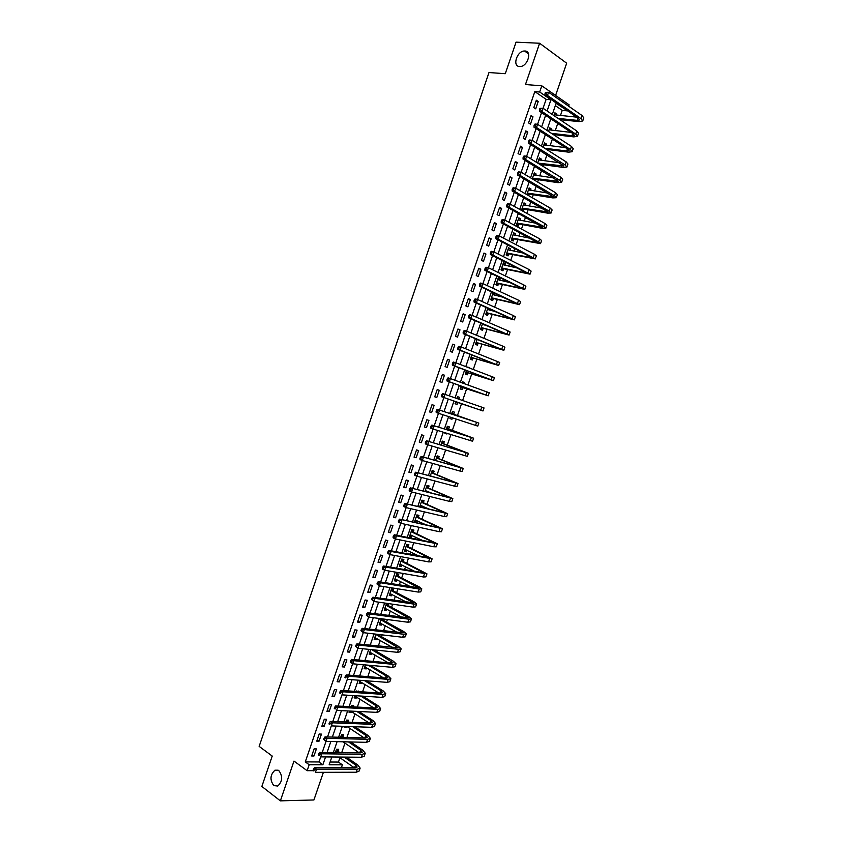 <?xml version="1.0" encoding="UTF-8"?>
<svg xmlns="http://www.w3.org/2000/svg" width="843" height="843" viewBox="0 0 843 843"><rect width="100%" height="100%" fill="white"/><g stroke="black" fill="none" stroke-linecap="round" stroke-linejoin="round"><path stroke-width="1.26" d="M278.864 770.65C282.932 776.255 282.563 781.398 277.747 786.055L273.754 785.592C269.728 779.912 270.129 774.78 274.966 770.196L278.864 770.65M524.883 51.002C532.502 50.991 527.549 66.745 519.994 66.534L519.573 66.523C511.975 66.418 517.022 50.728 524.567 51.002L524.883 51.002M330.098 762.03L338.464 762.072L342.384 764.822L341.373 767.794M555.611 95.438L566.665 63.204L539.604 43.246L516.053 42.15L505.273 73.699L488.993 72.54L259.138 746.382L272.226 756.066L261.846 786.456L280.371 800.85L313.912 799.965L323.396 772.325M543.061 108.273L546.127 99.337L534.831 91.602L539.668 92.003L541.786 85.817L569.088 104.817L568.625 106.176M567.128 110.528L556.117 103.331L552.291 114.49M560.458 115.533L562.228 110.37L567.023 110.833M338.464 762.072L339.94 757.762M341.71 752.63L344.966 743.136M346.916 737.456L349.993 728.51M352.132 722.272L355.019 713.863M357.348 707.077L360.056 699.205M362.574 691.861L365.082 684.537M367.801 676.644L370.13 669.858M373.027 661.407L375.177 655.159M376.473 651.365L376.884 650.185M378.265 646.159L380.225 640.459M381.51 636.718L382.142 634.874M383.502 630.901L385.272 625.748M386.547 622.05L387.401 619.542M388.749 615.622L390.33 611.017M391.584 607.371L392.669 604.199M393.997 600.342L395.388 596.286M396.621 592.682L397.949 588.846M399.245 585.042L400.457 581.533M401.668 577.982L403.217 573.472M404.503 569.731L405.525 566.77M406.726 563.272L408.497 558.087M409.761 554.409L410.594 552.007M411.784 548.551L413.787 542.702M415.03 539.077L415.673 537.223M416.842 533.809L419.076 527.296M420.299 523.735L420.752 522.428M421.9 519.067L424.366 511.88M425.578 508.371L425.831 507.623M426.969 504.314L429.667 496.443M432.037 489.541L434.967 481.005M437.117 474.757L440.278 465.547M442.196 459.972L445.589 450.078M447.275 445.167L450.91 434.598M452.364 430.351L456.221 419.097M457.454 415.525L461.532 403.649M462.617 400.488L466.622 388.802M467.939 384.966L471.732 373.944M473.281 369.434L476.832 359.076M478.613 353.891L481.943 344.197M483.956 338.328L487.054 329.297M489.309 322.764L492.175 314.397M494.651 307.179L497.296 299.476M498.455 296.114L498.793 295.145M500.015 291.573L502.428 284.555M503.598 281.13L504.125 279.591M505.368 275.967L507.549 269.612M508.75 266.135L509.467 264.038M510.732 260.339L512.692 254.66M513.903 251.13L514.81 248.474M516.106 244.702L517.823 239.697M519.056 236.114L520.163 232.889M521.48 229.054L522.966 224.723M524.22 221.077L525.516 217.294M526.854 213.395L528.118 209.728M529.383 206.04L530.879 201.677M532.239 197.726L533.261 194.733M534.546 190.982L536.243 186.061M537.623 182.035L538.414 179.717M539.72 175.913L541.606 170.423M543.018 166.334L543.577 164.701M544.905 160.834L546.981 154.785M548.414 150.623L548.74 149.664M550.079 145.744L552.355 139.116M555.263 130.644L557.739 123.447M562.228 110.37L555.326 105.638M556.359 115.122L556.738 114.026L554.915 112.793L553.946 115.607M552.471 119.927L554.294 121.15M551.185 130.191L551.585 129.042L549.752 127.841L548.519 131.434M546.022 145.249L546.433 144.048L544.589 142.878L543.092 147.251M540.858 160.286L541.28 159.042L539.436 157.894L537.665 163.047M535.695 175.323L536.137 174.027L534.283 172.91L532.249 178.832M534.114 179.938L534.346 179.253M530.542 190.339L531.006 188.99L529.141 187.905L526.843 194.607M528.709 195.681L529.214 194.227M525.389 205.355L525.874 203.953L523.998 202.889L521.532 210.076L523.408 211.129L524.072 209.18M520.247 220.35L520.742 218.895L518.856 217.863L516.39 225.049L518.276 226.072L518.951 224.122M515.094 235.334L515.61 233.827L513.724 232.826L511.258 240.002L513.155 240.993L513.819 239.043M509.962 250.308L510.489 248.748L508.592 247.779L506.127 254.955L508.034 255.914L508.698 253.964M504.82 265.271L505.379 263.659L503.461 262.721L501.005 269.886L502.923 270.814L503.587 268.875M499.688 280.213L500.257 278.559L498.339 277.642L495.884 284.808L497.802 285.714L498.476 283.764M493.218 292.563L490.763 299.718L492.702 300.593L493.366 298.654M494.567 295.155L495.147 293.459M487.865 308.19L485.652 314.618L487.591 315.461L488.255 313.522M489.446 310.076L489.794 309.044M482.502 323.786L480.542 329.497L482.491 330.319L483.155 328.38M477.159 339.381L475.441 344.376L477.401 345.166L478.065 343.227M471.806 354.966L470.341 359.244L472.301 360.003L472.965 358.064M469.551 368.022L467.58 367.274M466.464 370.53L465.241 374.092L467.222 374.829L467.886 372.891M464.198 383.607L464.577 382.532L462.596 381.805L462.227 382.891M461.132 386.083L460.152 388.929L462.133 389.645L462.796 387.706M458.855 399.192L459.488 397.338L457.507 396.642L456.864 398.497M455.789 401.626L455.062 403.765L457.054 404.44L457.717 402.511M453.755 414.061L454.409 412.132L452.417 411.468L451.532 414.05M450.447 417.211L449.972 418.581L451.974 419.234L452.449 417.865M448.676 428.845L449.34 426.916L447.338 426.273L446.2 429.561M445.104 432.786L444.893 433.386L446.906 434.008L447.106 433.418M443.608 443.618L444.272 441.69L442.259 441.079L440.878 445.072M438.539 458.371L439.203 456.453L437.18 455.863L435.568 460.563M433.481 473.123L434.134 471.195L432.111 470.647L430.257 476.042M428.423 487.855L429.076 485.937L427.043 485.41L424.946 491.511M426.99 492.027L427.253 491.248M423.365 502.586L424.029 500.658L421.974 500.162L419.645 506.97M421.69 507.454L422.185 506.021M418.318 517.296L418.971 515.379L416.916 514.904L414.493 521.975L416.547 522.439L417.116 520.784M413.27 531.996L413.924 530.078L411.858 529.636L409.435 536.706L411.51 537.128L412.058 535.537M408.223 546.685L408.887 544.768L406.811 544.357L404.387 551.417L406.463 551.817L407 550.268M403.186 561.364L403.85 559.446L401.763 559.067L399.34 566.117L401.426 566.496L401.942 565M398.159 576.032L398.813 574.125L396.716 573.756L394.303 580.806L396.4 581.154L396.895 579.721M393.123 590.69L393.776 588.783L391.679 588.446L389.266 595.485L391.363 595.811L391.847 594.42M386.579 603.314L384.229 610.153L386.336 610.448L386.8 609.11M388.096 605.337L388.686 603.62M381.278 618.741L379.202 624.811L381.321 625.085L381.763 623.799M383.07 619.974L383.396 619.015M375.999 634.147L374.176 639.458L376.305 639.7L376.726 638.467M370.709 649.553L369.15 654.094L371.289 654.305L371.689 653.125M365.43 664.937L364.134 668.72L366.273 668.899L366.663 667.772M360.151 680.322L359.118 683.325L361.268 683.483L361.647 682.409M358.486 691.597L358.675 691.07L356.326 691.45M354.882 695.686L354.102 697.93L356.273 698.057L356.621 697.035M353.249 706.855L353.67 705.633L351.499 705.517L351.078 706.75M349.613 711.028L349.097 712.514L351.268 712.62L351.605 711.65M348.022 722.093L348.675 720.185L346.494 720.101L345.841 721.998M344.344 726.371L344.092 727.098L346.273 727.172L346.526 726.445M343.027 736.634L343.681 734.738L341.499 734.674L340.593 737.298M338.043 751.166L338.696 749.269L336.505 749.237L335.366 752.546M534.831 91.602L305.282 761.893L318.949 761.967L320.698 756.877M322.247 752.377L326.009 741.397L366.536 742.314L369.35 741.313L370.319 738.51M327.527 736.951L331.32 725.897M332.827 721.513L336.631 710.386M338.117 706.065L341.952 694.874M343.417 690.607L347.284 679.332M348.728 675.127L352.616 663.789L392.322 667.34L395.009 666.739L395.989 663.884M354.039 659.637L357.948 648.235L397.485 652.313L400.151 651.787L401.131 648.92M359.35 644.136L363.291 632.661L402.659 637.276L405.293 636.823L406.284 633.947M364.671 628.625L368.633 617.076L407.843 622.218L410.446 621.849L411.437 618.962M369.993 613.103L373.976 601.48L413.017 607.15L415.599 606.865L416.6 603.967M375.314 597.561L379.329 585.864L418.202 592.071L420.762 591.87L421.763 588.962M380.646 582.007L384.682 570.237M385.989 566.443L390.046 554.61L428.592 561.881L431.089 561.838L432.09 558.909M391.331 550.869L395.409 538.951L433.787 546.77L436.263 546.812L437.275 543.872M396.674 535.273L400.783 523.292L438.992 531.638L441.437 531.764L442.449 528.814M402.016 519.678L406.157 507.623L444.198 516.506L446.611 516.706L447.633 513.745M407.369 504.061L411.532 491.933L449.403 501.353L451.795 501.638L452.817 498.666M412.733 488.434L416.916 476.232L454.619 486.19L456.99 486.559L458.012 483.576M418.096 472.786L422.301 460.51M423.46 457.138L427.696 444.788L467.37 456.358L468.402 453.355M428.834 441.469L433.091 429.045L472.575 441.237L473.608 438.234M434.208 425.789L438.497 413.291L477.781 426.115L478.813 423.091L451.964 413.628L475.789 422.048L437.285 409.34L478.813 423.081M439.593 410.098L443.892 397.538L482.986 410.973L458.023 402.459L455.346 402.912M441.932 394.387L441.5 395.652L442.427 395.968L442.86 394.703L441.932 394.387L442.68 393.597L444.999 394.376L449.287 381.816M450.394 378.591L454.672 366.083M452.754 362.817L452.322 364.081L453.249 364.376L453.692 363.112L452.754 362.817L453.492 362.079L455.821 362.796L460.078 350.34M458.171 347.021L457.738 348.285L458.676 348.559L459.108 347.295L458.171 347.021L458.898 346.304L461.237 346.989L465.473 334.587M466.653 331.162L470.879 318.823M469.024 315.377L468.582 316.641L469.53 316.894L469.962 315.63L469.024 315.377L469.73 314.702L472.091 315.335L476.295 303.037M474.451 299.528L474.019 300.793L474.967 301.035L475.399 299.771L474.451 299.528L475.146 298.886L477.528 299.486L481.701 287.242M482.944 283.627L487.128 271.435M485.326 267.8L484.883 269.075L485.853 269.296L486.285 268.021L485.326 267.8L486.011 267.21L488.403 267.747L492.554 255.619M490.763 251.92L490.331 253.195L491.3 253.395L491.732 252.131L490.763 251.92L491.437 251.351L493.85 251.867L497.981 239.781M499.288 235.956L503.408 223.932M501.669 220.118L501.237 221.393L502.207 221.572L502.639 220.297L501.669 220.118L502.323 219.601L504.757 220.044L508.845 208.073M507.128 204.196L506.685 205.471L507.665 205.639L508.108 204.364L507.128 204.196L507.771 203.7L510.215 204.122L514.293 192.204M515.674 188.179L519.741 176.313M518.055 172.309L517.613 173.584L518.603 173.732L519.046 172.457L518.055 172.309L518.687 171.867L521.153 172.225L525.189 160.412M523.524 156.345L523.092 157.63L524.083 157.757L524.515 156.482L523.524 156.345L524.146 155.934L526.633 156.261L530.647 144.501M529.004 140.37L528.561 141.656L529.562 141.772L529.994 140.496L529.004 140.37L529.615 139.98L532.112 140.275L536.106 128.579M534.483 124.385L534.04 125.66L535.042 125.776L535.484 124.49L534.483 124.385L535.084 124.016L537.592 124.29L541.564 112.635M536.338 100.212L533.809 107.577L535.705 108.842L538.224 101.487L536.338 100.212M531.079 115.544L528.561 122.909L530.468 124.142L532.976 116.798L531.079 115.544M525.832 130.876L523.313 138.231L525.221 139.432L527.739 132.098L525.832 130.876M520.584 146.187L518.066 153.531L519.994 154.712L522.502 147.377L520.584 146.187M515.347 161.487L512.829 168.832L514.757 169.98L517.265 162.657L515.347 161.487M510.099 176.777L507.591 184.111L509.53 185.228L512.038 177.915L510.099 176.777M504.873 192.056L502.354 199.391L504.314 200.476L506.812 193.163L504.873 192.056M499.636 207.325L497.128 214.649L499.088 215.703L501.596 208.4L499.636 207.325M494.419 222.573L491.912 229.897L493.872 230.919L496.379 223.616L494.419 222.573M489.193 237.821L486.685 245.123L488.666 246.124L491.163 238.832L489.193 237.821M483.977 253.048L481.469 260.35L483.46 261.319L485.958 254.028L483.977 253.048M478.761 268.264L476.263 275.566L478.255 276.504L480.752 269.212L478.761 268.264M473.555 283.469L471.058 290.761L473.06 291.667L475.557 284.397L473.555 283.469M468.35 298.664L465.852 305.946L467.865 306.831L470.362 299.56L468.35 298.664M463.144 313.838L460.657 321.12L462.681 321.973L465.167 314.702L463.144 313.838M457.949 329.012L455.462 336.283L457.496 337.105L459.983 329.845L457.949 329.012M452.765 344.165L450.267 351.436L452.312 352.226L454.798 344.977L452.765 344.165M447.57 359.308L445.083 366.579L447.138 367.337L449.614 360.087L447.57 359.308M442.385 374.44L439.898 381.7L441.964 382.437L444.44 375.188L442.385 374.44M437.211 389.561L434.725 396.811L436.79 397.517L439.277 390.277L437.211 389.561L439.277 390.277M432.027 404.672L429.551 411.921L431.627 412.596L434.103 405.357L432.027 404.672M426.864 419.761L424.377 427.011L426.463 427.654L428.939 420.425L426.864 419.761M421.69 434.851L419.213 442.09L421.31 442.701L423.787 435.483L421.69 434.851M416.526 449.92L414.05 457.148L416.157 457.738L418.634 450.531L416.526 449.92M411.373 464.978L408.897 472.206L411.005 472.765L413.481 465.557L411.373 464.978M406.21 480.025L403.744 487.243L405.862 487.781L408.328 480.573L406.21 480.025M401.068 495.062L398.591 502.28L400.72 502.786L403.186 495.589L401.068 495.062M395.915 510.089L393.449 517.296L395.588 517.771L398.054 510.584L395.915 510.089M390.773 525.105L388.307 532.302L390.457 532.755L392.922 525.568L390.773 525.105M385.63 540.1L383.165 547.297L385.325 547.718L387.791 540.532L385.63 540.1M380.499 555.094L378.033 562.281L380.204 562.671L382.659 555.495L380.499 555.094M375.367 570.068L372.901 577.255L375.082 577.613L377.538 570.448L375.367 570.068M370.246 585.031L367.78 592.218L369.961 592.545L372.416 585.379L370.246 585.031M365.114 599.984L362.659 607.16L364.85 607.466L367.306 600.311L365.114 599.984M360.003 614.926L357.548 622.092L359.75 622.376L362.195 615.221L360.003 614.926M354.882 629.858L352.427 637.023L354.64 637.266L357.095 630.121L354.882 629.858M349.771 644.779L347.327 651.934L349.539 652.155L351.995 645.011L349.771 644.779M344.671 659.679L342.216 666.834L344.45 667.024L346.894 659.89L344.671 659.679M339.56 674.579L337.116 681.724L339.35 681.882L341.794 674.758L339.56 674.579M334.471 689.458L332.016 696.603L334.271 696.729L336.705 689.606L334.471 689.458M329.371 704.326L326.926 711.46L329.181 711.576L331.626 704.453L329.371 704.326M324.281 719.184L321.836 726.318L324.102 726.392L326.536 719.279L324.281 719.184M319.191 734.042L316.757 741.155L319.023 741.208L321.457 734.105L319.191 734.042M314.112 748.869L311.678 755.992L313.954 756.013L316.388 748.911L314.112 748.869M313.238 770.681L307.147 770.692L293.975 761.081L280.371 800.85M307.147 770.692L309.191 764.727L322.869 764.77L325.556 756.93M305.282 761.893L309.191 764.727M539.604 43.246L525.474 84.532L541.786 85.817M331.826 756.993L329.149 764.78L342.384 764.822M550.806 118.81L546.854 130.338M545.389 134.606L541.417 146.187M539.973 150.37L535.979 162.014M534.567 166.134L530.553 177.831M529.162 181.888L525.136 193.627M523.766 197.62L519.72 209.412M518.371 213.342L514.304 225.197M512.976 229.054L508.898 240.95M507.591 244.744L503.492 256.704M502.217 260.424L498.087 272.437M496.833 276.104L492.691 288.169M491.469 291.752L487.307 303.88M486.095 307.4L481.922 319.571M480.731 323.038L476.537 335.261M475.368 338.654L471.163 350.93M470.015 354.26L465.789 366.589M464.672 369.856L460.415 382.237M459.319 385.43L455.051 397.864M453.977 401.005L449.709 413.449M448.624 416.611L444.377 428.992M443.27 432.217L439.045 444.524M437.917 447.812L433.724 460.046M432.575 463.387L428.402 475.547M427.232 478.961L423.081 491.047M421.89 494.514L417.77 506.527M416.558 510.047L412.459 521.996M411.236 525.579L407.158 537.444M405.904 541.101L401.858 552.892M400.583 556.601L396.568 568.319M395.272 572.091L391.278 583.746M389.961 587.571L385.989 599.152M384.65 603.03L380.709 614.547M379.35 618.488L375.43 629.921M374.05 633.925L370.151 645.295M368.76 649.352L364.882 660.649M363.47 664.769L359.624 675.991M358.191 680.164L354.355 691.323M352.901 695.559L349.107 706.645M347.632 710.934L343.849 721.945M342.353 726.297L338.601 737.246M337.095 741.65L333.364 752.525M547.096 110.991L550.943 99.769L539.668 92.003M327.105 752.441L330.846 741.513M332.374 737.077L336.146 726.076M337.643 721.703L341.436 710.638M342.922 706.318L346.736 695.18M348.201 690.912L352.047 679.7M353.491 675.506L357.358 664.221M358.781 660.08L362.669 648.72M364.071 644.642L367.991 633.219M369.371 629.194L373.312 617.698M374.671 613.725L378.644 602.155M379.982 598.256L383.976 586.612M385.293 582.766L389.308 571.048M390.604 567.265L394.65 555.474M395.925 551.754L399.993 539.889M401.257 536.232L405.346 524.293M406.579 520.689L410.699 508.687M411.921 505.136L416.063 493.06M417.253 489.572L421.426 477.423M422.596 473.998L426.79 461.774M427.949 458.402L432.164 446.105M433.291 442.807L437.538 430.436M438.655 427.19L442.923 414.745M444.008 411.563L448.297 399.045M449.382 395.904L453.671 383.396M454.767 380.182L459.045 367.727M460.162 364.45L464.419 352.058M465.568 348.707L469.804 336.368M470.974 332.953L475.189 320.667M476.379 317.179L480.573 304.945M481.796 301.404L485.968 289.212M487.212 285.608L491.374 273.469M492.628 269.802L496.769 257.716M498.055 253.975L502.186 241.952M503.492 238.137L507.591 226.166M508.919 222.289L513.008 210.381M514.367 206.43L518.434 194.564M519.804 190.56L523.861 178.748M525.252 174.67L529.288 162.92M530.711 158.769L534.725 147.072M536.169 142.857L540.163 131.213M541.627 126.924L545.6 115.333M546.127 99.337L550.943 99.769M318.949 761.967L322.869 764.77M535.969 101.286L538.224 101.487M554.568 113.816L556.738 114.026M345.114 726.403L346.273 727.172M349.466 711.45L351.268 712.62M354.46 696.908L356.273 698.057M359.445 682.356L361.268 683.483M364.45 667.793L366.273 668.899M369.445 653.23L371.289 654.305M374.45 638.646L376.305 639.7M379.466 624.041L381.321 625.085M384.471 609.436L386.336 610.448M389.487 594.821L391.363 595.811M394.513 580.195L396.4 581.154M399.54 565.548L401.426 566.496M404.566 550.9L406.463 551.817M409.593 536.243L411.51 537.128M414.63 521.564L416.547 522.439M444.935 433.281L446.906 434.008M449.993 418.528L451.974 419.234M455.062 403.755L457.054 404.44M457.496 396.663L459.488 397.338M462.565 381.879L464.577 382.532M467.644 367.084L469.656 367.717M493.092 292.942L495.104 293.438M498.192 278.085L500.257 278.559M503.292 263.206L505.379 263.659M508.403 248.316L510.489 248.748M513.513 233.427L515.61 233.827M518.635 218.516L520.742 218.895M523.756 203.595L525.874 203.953M528.877 188.653L531.006 188.99M534.009 173.711L536.137 174.027M539.141 158.758L541.28 159.042M544.283 143.784L546.433 144.048M549.425 128.81L551.585 129.042M530.732 116.566L532.976 116.798M525.505 131.835L527.739 132.098M520.279 147.093L522.502 147.377M515.052 162.341L517.265 162.657M509.836 177.578L512.038 177.915M504.62 192.794L506.812 193.163M499.404 208.01L501.596 208.4M494.198 223.205L496.379 223.616M488.993 238.39L491.163 238.832M483.798 253.564L485.958 254.028M478.603 268.727L480.752 269.212M473.418 283.87L475.557 284.397M468.234 299.012L470.362 299.56M463.049 314.133L465.167 314.702M457.865 329.255L459.983 329.845M452.691 344.355L454.798 344.977M447.528 359.445L449.614 360.087M442.364 374.513L444.44 375.188M434.725 396.811L436.79 397.517M429.572 411.858L431.627 412.596M424.419 426.895L426.463 427.654M419.266 441.922L421.31 442.701M414.124 456.927L416.157 457.738M408.992 471.932L411.005 472.765M403.85 486.917L405.862 487.781M398.718 501.901L400.72 502.786M393.597 516.864L395.588 517.771M388.475 531.817L390.457 532.755M383.354 546.759L385.325 547.718M378.244 561.68L380.204 562.671M373.133 576.601L375.082 577.613M368.022 591.512L369.961 592.545M362.922 606.402L364.85 607.466M357.822 621.291L359.75 622.376M352.722 636.159L354.64 637.266M347.632 651.017L349.539 652.155M342.553 665.865L344.45 667.024M337.463 680.701L339.35 681.882M332.384 695.528L334.271 696.729M327.316 710.333L329.181 711.576M322.247 725.138L324.102 726.392M317.179 739.922L319.023 741.208M312.11 754.706L313.954 756.013M545.453 92.372L545.021 93.647L546.022 93.731L546.464 92.456L545.453 92.372L548.572 92.256L547.476 95.459L581.038 118.631L582.734 120.981L579.015 121.613L559.952 119.653M554.241 114.764L576.77 117.156M558.129 118.42L577.202 120.37L579.678 119.948L578.53 118.378L544.947 95.248L545.021 93.647M546.464 92.456L548.572 92.256L582.091 115.533L583.799 117.904L582.787 120.823M546.022 93.731L547.476 95.459L544.947 95.248M539.963 108.378L539.531 109.664L540.532 109.759L540.974 108.484L539.963 108.378L543.082 108.283L541.986 111.476L575.716 134.09L577.455 136.355L573.756 136.893L553.282 134.543M549.078 129.801L571.154 132.414M551.448 133.352L571.944 135.681L574.389 135.323L573.229 133.805L539.467 111.234L539.531 109.664M540.974 108.484L543.082 108.283L576.781 130.992L578.509 133.278L577.497 136.208M540.532 109.759L541.986 111.476L539.467 111.234M543.988 144.638L544.536 145.059M535.484 124.49L537.592 124.29L536.496 127.483L570.405 149.527L572.165 151.708L568.509 152.161L546.443 149.369M543.925 144.838L565.505 147.651M544.61 148.21L566.675 150.981L569.109 150.686L567.929 149.222L533.998 127.209L534.04 125.66M537.592 124.29L571.47 146.44L573.219 148.642L572.218 151.571M535.042 125.776L536.496 127.483L533.998 127.209M538.846 159.612L539.478 160.107M529.994 140.496L532.112 140.275L531.016 143.479L565.095 164.965L566.886 167.062L563.261 167.42L539.615 164.237M538.761 159.854L559.815 162.857M537.76 163.099L563.83 166.029L528.519 143.173L528.561 141.656M532.112 140.275L566.159 161.877L567.94 163.995L566.928 166.935M529.562 141.772L531.016 143.479L528.519 143.173M537.96 163.036L539.815 164.174M533.714 174.564L534.42 175.133M524.515 156.482L526.633 156.261L525.537 159.453L559.794 180.381L561.607 182.394L558.013 182.668L534.673 179.159L533.44 179.538M533.619 174.859L554.083 178.031M532.491 178.147L558.561 181.361L523.06 159.116L523.092 157.63M526.633 156.261L560.858 177.304L562.671 179.327L561.649 182.278M524.083 157.757L525.537 159.453L523.06 159.116M532.808 178.052L534.673 179.159M528.593 189.506L529.372 190.16M519.046 172.457L521.153 172.225L520.057 175.418L554.494 195.787L556.338 197.726L552.776 197.905L529.53 194.122L527.212 194.828M528.466 189.865L548.287 193.173M527.339 193.142L553.293 196.693L517.591 175.049L517.613 173.584M521.153 172.225L555.558 192.71L557.392 194.659L556.38 197.61M518.603 173.732L520.057 175.418L517.591 175.049M527.665 193.047L529.53 194.122M523.461 204.438L524.325 205.165M512.586 188.263L512.154 189.538L513.134 189.696L513.566 188.421L512.586 188.263L513.229 187.789L515.684 188.179L514.588 191.372L549.204 211.182L551.069 213.037L547.539 213.121L524.399 209.085L521.585 209.907M523.324 204.849L542.407 208.274M522.196 208.126L548.024 212.004L512.133 190.971L512.154 189.538M513.566 188.421L515.684 188.179L550.258 208.105L552.123 209.97L551.111 212.931M513.134 189.696L514.588 191.372L512.133 190.971M522.523 208.031L524.399 209.085M518.34 219.359L519.288 220.171M508.108 204.364L510.215 204.122L509.13 207.304L543.914 226.567L545.811 228.327L542.312 228.337L519.267 224.027L516.474 224.818M518.192 219.823L536.433 223.321M517.065 223.1L542.766 227.294L506.685 206.883L506.685 205.471M510.215 204.122L544.968 223.49L546.865 225.271L545.842 228.232M507.665 205.639L509.13 207.304L506.685 206.883M517.381 223.005L519.267 224.027M513.229 234.27L514.241 235.165M502.639 220.297L504.757 220.044L503.671 223.237L538.624 241.941L540.553 243.616L514.146 238.959L511.353 239.728M513.05 234.775L530.342 238.327M511.933 238.053L537.507 242.584L501.237 222.773L501.237 221.393M504.757 220.044L539.678 238.864L541.606 240.561L540.584 243.532M502.207 221.572L503.671 223.237L501.237 222.773M512.249 237.968L514.146 238.959M508.118 249.17L509.204 250.15M496.211 236.029L495.779 237.294L496.748 237.494L497.18 236.219L496.211 236.029L496.885 235.482L499.309 235.966L498.213 239.149L535.294 258.896L509.024 253.88L506.243 254.618M507.918 249.728L524.093 253.258M506.801 252.995L532.249 257.863L495.789 238.653L495.779 237.294M497.18 236.219L499.309 235.966L534.399 254.228L536.348 255.84L535.326 258.812M496.748 237.494L498.213 239.149L495.789 238.653M507.117 252.911L509.024 253.88M503.008 264.059L504.177 265.123M491.732 252.131L493.85 251.867L492.765 255.039L530.047 274.154L503.903 268.791L501.132 269.497M502.797 264.67L517.623 268.095M501.669 267.937L527.001 273.121L490.352 254.523L490.331 253.195M493.85 251.867L529.119 269.57L531.101 271.109L530.068 274.08M491.3 253.395L492.765 255.039L490.352 254.523M501.996 267.853L503.903 268.791M497.897 278.928L499.14 280.087M486.285 268.021L488.403 267.747L487.317 270.93L524.799 289.402L498.793 283.691L496.032 284.376M497.676 279.591L510.858 282.826M496.548 282.858L521.754 288.369L484.915 270.382L484.883 269.075M488.403 267.747L523.84 284.913L525.853 286.357L524.82 289.339M485.853 269.296L487.317 270.93L484.915 270.382M496.864 282.784L498.793 283.691M492.797 293.796L494.114 295.039M479.888 283.669L479.446 284.945L480.405 285.176L480.837 283.901L479.888 283.669L480.573 283.058L482.965 283.627L481.88 286.799L519.562 304.639L493.682 298.58L490.932 299.233M492.554 294.502L503.682 297.4M491.437 297.769L516.517 303.606L479.488 286.22L479.446 284.945M480.837 283.901L482.965 283.627L518.571 300.234L520.605 301.594L519.583 304.586M480.405 285.176L481.88 286.799L479.488 286.22M491.754 297.695L493.682 298.58M487.707 308.643L489.098 309.992M475.399 299.771L477.528 299.486L476.443 302.658L514.325 319.866L488.571 313.448L485.842 314.081M487.444 309.413L495.884 311.752M486.327 312.669L511.279 318.833L474.061 302.047L474.019 300.793M477.528 299.486L513.313 315.545L515.368 316.82L514.335 319.824M474.967 301.035L476.443 302.658L474.061 302.047M486.632 312.595L488.571 313.448M483.239 324.102L484.072 324.924M469.962 315.63L472.091 315.335L471.005 318.506L509.088 335.082L483.471 328.317L480.752 328.907M482.333 324.302L487.085 325.746M481.216 327.558L506.053 334.049L468.645 317.864L468.582 316.641M472.091 315.335L508.044 330.846L510.131 332.037L509.109 335.04M469.53 316.894L471.005 318.506L468.645 317.864M481.522 327.484L483.471 328.317M463.597 331.204L463.155 332.469L464.103 332.732L464.535 331.468L463.597 331.204L464.314 330.509L466.664 331.173L465.578 334.334L503.861 350.288L478.371 343.164L475.663 343.733M476.105 342.437L500.826 349.244L463.228 333.67L463.155 332.469M464.535 331.468L466.664 331.173L502.786 346.125L504.904 347.242L503.872 350.256M464.103 332.732L465.578 334.334L463.228 333.67M476.421 342.374L478.371 343.164M459.108 347.295L461.237 346.989L460.152 350.151L498.634 365.472L473.281 358.001L470.573 358.549M471.005 357.295L495.6 364.439L457.812 349.455L457.738 348.285M461.237 346.989L499.678 362.437L498.645 365.451M458.676 348.559L460.152 350.151L457.812 349.455M471.311 357.242L473.281 358.001M453.692 363.112L455.821 362.796L454.735 365.957L493.418 380.657L468.192 372.838L465.494 373.344M465.905 372.153L490.384 379.613L452.406 365.23L452.322 364.081M455.821 362.796L494.462 377.622L493.418 380.636M453.249 364.376L454.735 365.957L452.406 365.23M466.221 372.09L468.192 372.838M447.348 378.612L446.906 379.877L447.833 380.172L448.276 378.918L447.348 378.612L448.086 377.843L450.404 378.591L449.319 381.753L488.202 395.82L463.102 387.654L460.426 388.138M460.815 387L485.168 394.777L447.001 380.994L446.906 379.877M448.276 378.918L450.404 378.591L489.246 392.785L488.202 395.81M447.833 380.172L449.319 381.753L447.001 380.994M461.121 386.937L463.102 387.654M457.212 397.506L458.708 399.139M455.726 401.826L479.952 409.93L441.606 396.747L441.5 395.652M442.86 394.703L444.999 394.376L484.03 407.938L482.986 410.973M444.999 394.376L443.913 397.527L441.606 396.747M456.031 401.774L458.023 402.459M443.913 397.527L442.427 395.968M452.133 412.28L453.955 414.292M451.363 417.506L450.278 417.685M437.454 410.478L436.537 410.151L436.105 411.416L437.022 411.742L437.454 410.478L439.582 410.151L438.508 413.302L436.21 412.48L436.105 411.416M438.508 413.302L437.022 411.742M436.537 410.151L437.285 409.34M447.075 427.043L448.887 429.076L446.874 428.444L470.584 437.18L431.901 425.062L473.618 438.212L448.887 429.076M432.048 426.242L431.131 425.905L430.699 427.169L431.616 427.506L432.048 426.242L434.187 425.905L433.102 429.055L430.826 428.202L430.699 427.169M433.102 429.055L431.616 427.506M431.131 425.905L431.901 425.062M442.006 441.785L443.808 443.85L441.795 443.249L465.389 452.301L426.516 440.773L468.413 453.334L443.808 443.85M426.653 441.995L425.736 441.648L425.304 442.902L426.221 443.249L426.653 441.995L428.792 441.648L427.707 444.788L425.43 443.913L425.304 442.902M427.707 444.788L426.221 443.249M425.736 441.648L426.516 440.773M436.959 456.527L438.75 458.613L436.727 458.034L460.194 467.401L421.131 456.474L463.218 468.445L438.75 458.613M421.258 457.728L420.351 457.37L419.919 458.624L420.826 458.982L421.258 457.728L423.397 457.38L422.322 460.52L459.835 471.016L462.175 471.458L463.207 468.476M420.826 458.982L422.322 460.52L420.056 459.614L419.919 458.624M420.351 457.37L421.131 456.474M431.901 471.248L433.681 473.366L431.648 472.818L454.999 482.502L415.757 472.164L458.023 483.534L433.681 473.366M430.341 475.8L433.302 476.864M415.862 473.45L414.967 473.081L414.535 474.335L415.43 474.704L415.862 473.45L418.012 473.092L416.927 476.232L414.682 475.304L414.535 474.335M416.927 476.232L415.43 474.704M414.967 473.081L415.757 472.164M426.853 485.958L428.623 488.108L426.579 487.581L449.814 497.581L410.383 487.844L452.839 498.624L428.623 488.108M426.958 491.121L425.009 491.343M425.272 490.563L432.196 493.345M410.478 489.161L409.582 488.782L409.15 490.036L410.046 490.415L410.478 489.161L412.627 488.792L411.542 491.933L409.308 490.974L409.15 490.036M411.542 491.933L410.046 490.415M409.582 488.782L410.383 487.844M421.806 500.658L423.565 502.828L421.521 502.333L444.63 512.649L405.009 503.503L447.654 513.693L423.565 502.828M421.806 505.853L419.962 506.042M420.204 505.315L429.888 509.393M405.104 504.862L404.208 504.462L403.776 505.716L404.672 506.116L405.104 504.862L407.243 504.483L406.168 507.623L403.934 506.632L403.776 505.716M406.168 507.623L404.672 506.116M404.208 504.462L405.009 503.503M416.769 515.358L418.518 517.549L416.463 517.075L439.445 527.707L399.645 519.151L442.47 528.751L418.518 517.549M416.642 520.563L414.925 520.732M415.146 520.057L426.853 525.189M399.719 520.542L398.834 520.142L398.402 521.395L399.297 521.796L399.719 520.542L401.869 520.163L400.794 523.303L398.581 522.281L398.402 521.395M400.794 523.303L399.297 521.796M398.834 520.142L399.645 519.151M411.721 530.036L413.47 532.249L411.405 531.807L434.271 542.755L394.292 534.789L396.495 535.832L437.296 543.798L413.47 532.249M411.489 535.273L409.888 535.4M410.098 534.778L423.334 540.795M394.355 536.222L393.47 535.8L393.038 537.054L393.923 537.465L394.355 536.222L396.495 535.832L395.42 538.962L393.217 537.908L393.038 537.054M395.42 538.962L393.923 537.465M393.47 535.8L394.292 534.789M406.695 544.704L408.423 546.949L406.347 546.527L429.108 557.792L388.929 550.405L391.131 551.48L432.122 558.835L408.423 546.949M406.347 549.963L404.851 550.068M405.051 549.499L419.487 556.285M388.981 551.88L388.107 551.448L387.675 552.692L388.549 553.124L388.981 551.88L391.131 551.48L390.056 554.61L387.864 553.535L387.675 552.692M390.056 554.61L388.549 553.124M388.107 551.448L388.929 550.405M401.658 559.352L403.386 561.628L401.3 561.238L423.934 572.818L383.586 566.022L385.767 567.118L426.958 573.862L403.386 561.628M401.205 564.631L399.824 564.715M400.004 564.199L415.388 571.67M383.618 567.518L382.743 567.076L382.322 568.33L383.186 568.772L383.618 567.518L385.767 567.118L384.703 570.247L423.397 576.981L425.926 576.865L426.927 573.946M383.186 568.772L384.703 570.247L382.511 569.141L382.322 568.33M382.743 567.076L383.586 566.022M396.631 573.999L398.349 576.296L396.263 575.938L418.771 587.824L378.233 581.617L380.414 582.745L419.245 589.057L421.795 588.867L419.045 586.791L398.349 576.296M396.062 579.299L394.798 579.362M394.956 578.888L411.121 586.981M378.265 583.156L377.39 582.703L376.958 583.946L377.833 584.41L378.265 583.156L380.414 582.745L379.339 585.874L376.958 583.946M379.339 585.874L377.833 584.41M377.39 582.703L378.233 581.617M391.616 588.635L393.323 590.954L391.215 590.627L413.618 602.829L372.891 597.202L375.061 598.361L414.061 604.136L416.632 603.873L413.913 601.702L393.323 590.954M390.931 593.946L389.782 593.988M389.919 593.577L406.716 602.239M372.912 598.772L372.037 598.309L371.615 599.552L372.48 600.026L372.912 598.772L375.061 598.361L373.986 601.48L371.615 599.552M373.986 601.48L372.48 600.026M372.037 598.309L372.891 597.202M386.642 603.325L388.296 605.601L386.178 605.306L408.465 617.814L367.559 612.777L369.708 613.967L408.876 619.205L411.479 618.857L408.792 616.602L388.296 605.601M385.809 608.572L384.756 608.604M384.882 608.246L402.206 617.434M367.559 614.378L366.694 613.904L366.273 615.148L367.126 615.632L367.559 614.378L369.708 613.967L368.644 617.076L366.273 615.148M368.644 617.076L367.126 615.632M366.694 613.904L367.559 612.777M382.29 618.867L383.27 620.237L381.152 619.963L403.312 632.787L362.227 628.33L364.366 629.552L403.692 634.263L406.326 633.831L403.671 631.491L383.27 620.237M380.678 623.198L379.75 623.209M379.856 622.903L397.611 632.598M362.216 629.974L361.352 629.489L360.93 630.733L361.784 631.228L362.216 629.974L364.366 629.552L363.301 632.661L360.93 630.733M363.301 632.661L361.784 631.228M361.352 629.489L362.227 628.33M377.906 634.379L376.115 634.621L398.17 647.751L356.895 643.873L359.023 645.127L398.518 649.31L401.173 648.794L398.549 646.37L378.244 634.863M375.567 637.803L374.735 637.814M374.829 637.55L392.954 647.73M356.874 645.559L356.02 645.053L355.588 646.307L356.441 646.802L356.874 645.559L359.023 645.127L357.959 648.235L355.588 646.307M357.959 648.235L356.441 646.802M356.02 645.053L356.895 643.873M371.795 649.668L393.028 662.703L391.226 663.093L351.573 659.405L353.691 660.691L393.354 664.337L396.031 663.747L393.439 661.239L373.923 649.879M370.446 652.398L369.729 652.398M369.803 652.187L388.244 662.819M351.531 661.123L350.688 660.617L350.256 661.86L351.109 662.366L351.531 661.123L353.691 660.691L352.627 663.799L350.256 661.86M352.627 663.799L351.109 662.366M350.688 660.617L351.573 659.405M368.254 665.19L386.189 675.917L387.885 677.646L386.073 678.088L346.252 674.927L348.359 676.234L388.191 679.363L390.889 678.689L388.328 676.097L370.404 665.39M365.346 666.971L364.734 666.971M364.787 666.813L383.481 677.888M346.199 676.687L345.356 676.16L344.935 677.403L345.778 677.93L346.199 676.687L348.359 676.234L347.295 679.342L387.158 682.356L389.866 681.681L390.846 678.836M345.778 677.93L344.935 677.403M345.356 676.16L346.252 674.927M364.545 680.649L381.078 690.796L382.754 692.577L380.92 693.072L340.941 690.438L343.038 691.776L383.028 694.369L385.757 693.62L383.228 690.933L366.705 680.817M359.771 681.418L378.686 692.925M340.878 692.229L340.035 691.692L339.613 692.935L340.446 693.473L340.878 692.229L343.038 691.776L341.973 694.874L381.995 697.372L384.735 696.603L385.704 693.768M340.446 693.473L339.613 692.935M340.035 691.692L340.941 690.438M356.684 690.933L357.053 691.502M360.699 696.044L375.967 705.654L377.622 707.488L375.778 708.046L335.619 705.928L337.716 707.298L377.864 709.363L380.625 708.541L378.128 705.77L362.859 696.181M354.755 696.023L373.87 707.941M335.546 707.751L334.713 707.214L334.292 708.447L335.124 708.995L335.546 707.751L337.716 707.298L336.652 710.396L376.832 712.356L379.603 711.524L380.572 708.689M335.124 708.995L334.292 708.447M334.713 707.214L335.619 705.928M351.721 705.528L352.564 706.824M356.726 711.376L370.857 720.502L372.501 722.398L370.635 722.999L330.319 721.418L332.395 722.809L372.711 724.348L375.504 723.442L373.027 720.586L358.897 711.481M350.741 711.092L369.013 722.936M330.235 723.273L329.402 722.714L328.97 723.958L329.803 724.516L330.235 723.273L332.395 722.809L331.331 725.907L371.679 727.34L374.471 726.424L375.441 723.61M329.803 724.516L328.97 723.958M329.402 722.714L330.319 721.418M346.768 720.112L348.033 722.114M352.637 726.666L365.757 735.338L367.379 737.288L365.493 737.941L325.019 736.887L327.084 738.31L367.569 739.322L370.372 738.331L367.938 735.402L354.819 726.74M346.916 726.466L364.144 737.91M324.913 738.774L324.091 738.205L323.67 739.448L324.492 740.017L324.913 738.774L327.084 738.31L326.02 741.408L323.67 739.448M326.02 741.408L324.492 740.017M324.091 738.205L325.019 736.887M341.815 734.685L343.217 736.93L341.025 736.866L341.7 737.319M348.475 741.903L360.656 750.165L362.258 752.167L360.361 752.883L319.718 752.346L321.773 753.79L362.416 754.285L365.261 753.22L362.848 750.196L350.656 741.956M343.891 737.383L343.217 736.93M342.975 741.787L359.255 752.862M319.602 754.274L318.78 753.684L318.359 754.928L319.181 755.507L319.602 754.274L321.773 753.79L320.709 756.888L361.394 757.267L364.239 756.192L365.198 753.4M319.181 755.507L318.359 754.928M318.78 753.684L319.718 752.346M336.852 749.237L338.222 751.461L336.03 751.429L337.685 752.578M344.218 757.109L355.567 764.98L357.147 767.035L355.23 767.804L314.428 767.783L316.473 769.259L357.274 769.227L360.14 768.089L357.759 764.98L346.42 757.13M339.887 752.609L338.222 751.461M338.939 757.056L354.355 767.804M314.302 769.743L313.48 769.153L313.059 770.397L313.881 770.987L314.302 769.743L316.473 769.259L315.408 772.357L356.252 772.22L359.118 771.06L360.077 768.279M313.881 770.987L313.059 770.397M313.48 769.153L314.428 767.783M578.013 118.02L577.202 120.37M582.091 115.533L581.038 118.631M572.703 133.457L571.944 135.681M576.781 130.992L575.716 134.09M567.402 148.884L566.675 150.981M571.47 146.44L570.405 149.527M562.102 164.29L561.427 166.271M566.159 161.877L565.095 164.965M556.812 179.696L556.169 181.551M560.858 177.304L559.794 180.381M551.512 195.081L550.922 196.809M555.558 192.71L554.494 195.787M546.232 210.455L545.674 212.067M550.258 208.105L549.204 211.182M540.943 225.819L540.437 227.304M544.968 223.49L543.914 226.567M535.674 241.172L535.2 242.531M539.678 238.864L538.624 241.941M530.395 256.504L529.973 257.747M534.399 254.228L533.345 257.294M525.126 271.836L524.746 272.942M529.119 269.57L528.066 272.637M519.857 287.147L519.52 288.137M523.84 284.913L522.786 287.979M514.599 302.447L514.304 303.311M518.571 300.234L517.518 303.29M509.341 317.737L509.088 318.485M513.313 315.545L512.259 318.601M504.093 333.017L503.872 333.638M508.044 330.846L507.001 333.902M502.786 346.125L501.743 349.181M497.539 361.405L496.485 364.461M492.291 376.663L491.237 379.719M487.043 391.911L486 394.967M481.806 407.148L480.752 410.204M476.569 422.375L475.515 425.42M471.332 437.591L470.289 440.636M466.105 452.796L465.062 455.831M460.879 467.981L459.835 471.016M453.028 481.522L452.839 482.091M455.663 483.155L454.619 486.19M447.865 496.538L447.622 497.233M450.447 498.318L449.403 501.353M442.701 511.553L442.427 512.365M445.241 513.471L444.198 516.506M437.549 526.559L437.222 527.486M440.025 528.614L438.992 531.638M432.385 541.543L432.027 542.597M434.83 543.746L433.787 546.77M427.243 556.528L426.832 557.697M429.624 558.856L428.592 561.881M422.09 571.491L421.648 572.776M424.429 573.967L423.397 576.981M416.948 586.443L416.463 587.856M419.245 589.057L418.202 592.071M411.816 601.386L411.289 602.914M414.061 604.136L413.017 607.15M406.684 616.317L406.115 617.961M408.876 619.205L407.843 622.218M401.553 631.238L400.941 632.998M403.692 634.263L402.659 637.276M396.421 646.138L395.778 648.025M398.518 649.31L397.485 652.313M391.3 661.038L390.615 663.041M393.354 664.337L392.322 667.34M386.189 675.917L385.462 678.046M388.191 679.363L387.158 682.356M381.078 690.796L380.298 693.03M383.028 694.369L381.995 697.372M375.967 705.654L375.156 708.015M377.864 709.363L376.832 712.356M370.857 720.502L370.003 722.978M372.711 724.348L371.679 727.34M365.757 735.338L364.861 737.931M367.569 739.322L366.536 742.314M360.656 750.165L359.729 752.873M362.416 754.285L361.394 757.267M355.567 764.98L354.597 767.804M357.274 769.227L356.252 772.22M524.567 51.002L528.477 53.815M274.966 770.196L278.127 770.196"/></g></svg>
